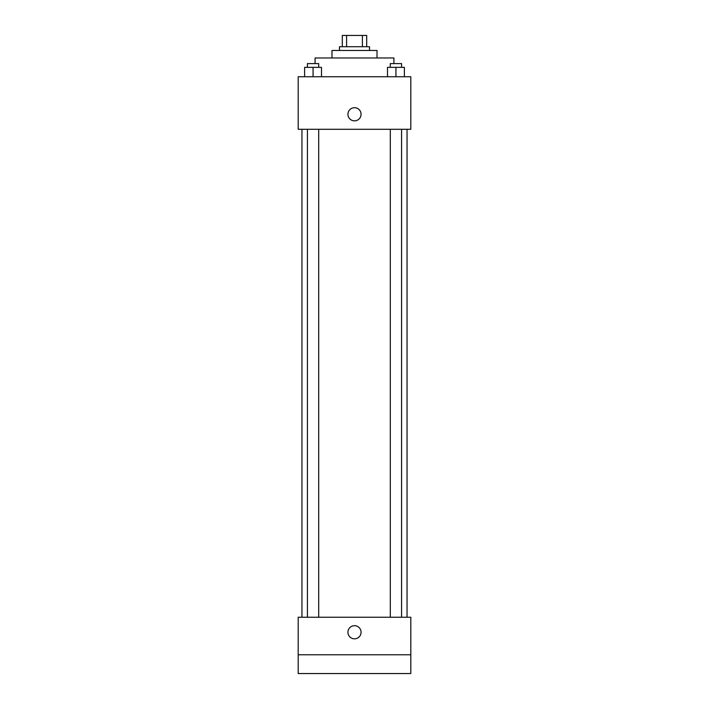 <?xml version="1.0" encoding="UTF-8"?>
<svg xmlns="http://www.w3.org/2000/svg" width="709" height="709" viewBox="0 0 709 709"><rect width="100%" height="100%" fill="white"/><g stroke="black" fill="none" stroke-linecap="round" stroke-linejoin="round"><path stroke-width="1.06" d="M346.604 46.714L346.604 35.45L342.305 35.45L342.305 46.714L342.305 35.45M346.604 35.45L366.695 35.45L366.695 46.714M362.396 46.714L362.396 35.45M339.487 50.463L339.487 46.714L369.513 46.714L369.513 50.463M331.98 57.97L331.98 50.463L377.02 50.463L377.02 57.97M315.088 63.597L315.088 57.97L393.912 57.97L393.912 63.597M298.197 76.74L410.803 76.74L410.803 129.286L298.197 129.286L298.197 76.74M354.5 120.84A6.567 6.567 0 0 1 348.81 110.994A6.567 6.567 0 0 1 360.19 110.994A6.567 6.567 0 0 1 354.5 120.84M298.197 617.247L410.803 617.247L410.803 673.55L298.197 673.55L298.197 617.247M354.5 638.827A6.567 6.567 0 0 1 348.81 628.98A6.567 6.567 0 0 1 360.19 628.98A6.567 6.567 0 0 1 354.5 638.827M298.197 654.779L410.803 654.779M387.495 76.74L387.495 67.355L404.387 67.355L404.387 76.74L404.387 67.355M395.941 76.74L395.941 67.355M401.569 67.355L401.569 63.597L390.304 63.597L390.304 67.355M304.613 76.74L304.613 67.355L321.505 67.355L321.505 76.74L321.505 67.355M313.059 76.74L313.059 67.355M318.696 67.355L318.696 63.597L307.431 63.597L307.431 67.355M407.046 617.247L407.046 129.286M301.954 617.247L301.954 129.286M390.304 129.286L390.304 617.247M401.569 129.286L401.569 617.247M318.696 617.247L318.696 129.286M307.431 617.247L307.431 129.286"/></g></svg>
